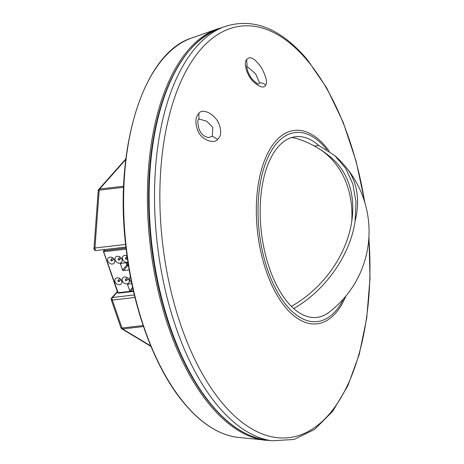 <?xml version="1.0" encoding="UTF-8"?>
<svg xmlns="http://www.w3.org/2000/svg" width="464" height="464" viewBox="0 0 464 464"><rect width="100%" height="100%" fill="white"/><g stroke="black" fill="none" stroke-linecap="round" stroke-linejoin="round"><path stroke-width="0.7" d="M316.837 317.393A90.961 45.205 83.3 0 0 329.011 312.272A101.338 101.338 0 0 0 345.75 166.895A101.338 69.809 140.3 0 1 355.07 221.334C350.198 255.217 325.368 290.516 293.683 308.589M314.406 146.032L318.78 145.522L334.869 155.66L345.686 168.403L352.855 184.104L356.033 202.026L355.07 221.334M318.896 145.574A90.961 45.205 83.3 0 0 295.701 136.706A90.961 45.205 83.3 0 0 260.368 203.023A90.961 45.205 83.3 0 0 287.378 301.965A90.961 45.205 83.3 0 0 316.866 317.393A90.961 45.205 83.3 0 0 330.316 311.269M265.681 85.248C267.571 82.505 266.174 76.664 261.487 67.738C254.904 58.371 249.963 55.634 246.674 59.525C243.658 62.048 245.978 74.42 253.286 81.6C259.689 87.261 263.825 88.473 265.681 85.248C263.993 83.387 261.951 82.638 259.567 82.992L258.361 83.961M198.905 113.338C195.396 116.963 194.95 122.508 197.56 129.972C201.092 140.412 214.612 144.223 217.633 139.368L212.315 136.225L209.015 137.443C204.96 137.28 201.707 134.728 199.247 129.792C197.49 123.163 197.374 119.712 198.899 119.439L198.905 113.338C202.31 107.781 215.331 114.051 219.124 124.369C221.653 131.295 221.154 136.294 217.633 139.368M198.899 119.439L199.514 119.173L206.596 121.191L212.767 127.333L212.315 136.225M246.86 66.219L255.647 73.851L259.567 82.992M123.656 186.221L99.563 189.039A1.949 0.969 83.3 0 0 99.18 190.17L94.958 248.008L94.256 248.797M133.435 290.957L130.564 291.293A0.777 0.621 41.6 0 1 129.653 290.679L127.623 284.821A0.777 0.621 41.6 0 1 128.052 284.049L131.822 283.608M128.348 264.718L127.849 263.268A0.777 0.621 41.6 0 0 126.939 262.653L120.889 263.361A0.777 0.621 41.6 0 0 120.46 264.132L122.484 269.99A0.777 0.621 41.6 0 0 123.395 270.605L129.212 269.92M127.936 262.073A3.898 3.091 41.6 0 1 127.078 262.311A3.898 3.091 41.6 0 1 123.041 260.281A3.898 3.091 41.6 0 1 122.966 256.273A3.898 3.091 41.6 0 1 124.688 255.415A3.898 3.091 41.6 0 1 127.049 255.925M119.729 263.169A3.898 3.091 41.6 0 1 115.698 261.139A3.898 3.091 41.6 0 1 115.623 257.131A3.898 3.091 41.6 0 1 117.346 256.273A3.898 3.091 41.6 0 1 121.377 258.303A3.898 3.091 41.6 0 1 121.452 262.311A3.898 3.091 41.6 0 1 119.729 263.169M112.381 264.028A3.898 3.091 41.6 0 1 108.344 262.003A3.898 3.091 41.6 0 1 108.274 257.996A3.898 3.091 41.6 0 1 109.991 257.131A3.898 3.091 41.6 0 1 114.028 259.161A3.898 3.091 41.6 0 1 114.103 263.169A3.898 3.091 41.6 0 1 112.381 264.028M126.898 283.858A3.898 3.091 41.6 0 1 122.861 281.828A3.898 3.091 41.6 0 1 122.786 277.82A3.898 3.091 41.6 0 1 124.509 276.962A3.898 3.091 41.6 0 1 128.54 278.986A3.898 3.091 41.6 0 1 128.615 282.994A3.898 3.091 41.6 0 1 126.898 283.858M131.55 282.286A3.898 3.091 41.6 0 1 130.129 276.962A3.898 3.091 41.6 0 1 130.436 276.666M119.544 284.716A3.898 3.091 41.6 0 1 115.513 282.686A3.898 3.091 41.6 0 1 115.437 278.678A3.898 3.091 41.6 0 1 117.154 277.82A3.898 3.091 41.6 0 1 121.191 279.85A3.898 3.091 41.6 0 1 121.266 283.858A3.898 3.091 41.6 0 1 119.544 284.716M291.531 137.599A90.961 45.205 -96.7 0 1 297.401 138.753A97.44 97.44 0 0 1 317.15 147.587A97.44 79.129 -59.5 0 1 351.712 221.728A97.44 73.921 131.5 0 1 291.386 306.373M351.712 221.728A97.44 73.921 -48.5 0 0 332.288 158.578A97.44 97.44 0 0 0 317.15 147.587M329.324 151.322A97.376 48.395 83.3 0 0 325.931 146.92A97.376 48.395 83.3 0 0 260.652 172.776A97.376 48.395 83.3 0 0 285.459 307.319A97.376 48.395 83.3 0 0 345.958 295.98M326.963 149.773A95.172 47.299 83.3 0 0 326.059 148.666A95.172 47.299 83.3 0 0 262.259 173.936A95.172 47.299 83.3 0 0 286.508 305.434A95.172 47.299 83.3 0 0 343.685 298.648M364.675 202.055A207.159 102.95 83.3 0 0 307.957 61.277A207.159 102.95 83.3 0 0 169.076 116.284A207.159 102.95 83.3 0 0 221.856 402.514A207.159 102.95 83.3 0 0 328.187 415.355A207.159 102.95 83.3 0 0 368.868 237.875M365.064 203.365L356.132 161.31L343.18 122.305L326.755 88.015L307.516 59.897C280.534 27.968 252.532 17.006 223.515 27.011A210.041 104.383 83.3 0 0 154.564 189.921A210.041 104.383 83.3 0 0 217.378 405.345A210.041 104.383 83.3 0 0 271.979 440.8L294.06 439.454L314.65 429.38L332.752 411.243L347.768 385.938L359.223 354.473L366.728 318.089L370.011 278.232L368.944 236.507M223.515 27.011L217.581 29.319A208.423 103.582 83.3 0 0 149.159 190.977A208.423 103.582 83.3 0 0 211.491 404.741A208.423 103.582 83.3 0 0 265.675 439.924L271.979 440.8M246.674 59.525L247.034 65.186M247.005 65.221L247.039 65.163C246.459 64.055 246.28 72.564 252.805 79.82C256.116 82.923 257.99 84.303 258.431 83.972L258.21 83.984M238.479 437.442C219.431 435.226 201.225 423.719 183.843 402.926C155.127 368.689 133.168 309.917 126.109 248.53C113.367 149.379 143.127 52.954 191.696 38.019A202.333 100.555 83.3 0 0 123.679 193.894A202.333 100.555 83.3 0 0 184.156 403.077A202.333 100.555 83.3 0 0 238.479 437.442L270.605 440.609M191.696 38.019L217.535 28.93A208.394 103.565 83.3 0 0 147.482 189.469A208.394 103.565 83.3 0 0 209.774 404.921A208.394 103.565 83.3 0 0 265.721 440.319M172.683 76.166A207.628 103.188 83.3 0 0 210.731 404.196A207.628 103.188 83.3 0 0 211.161 404.712M150.788 345.976L122.647 328.97L143.48 326.528M123.615 187.311L99.18 190.17A1.949 0.609 -175.8 0 0 98.211 190.623L93.989 248.46A1.949 1.949 0 0 0 96.164 250.537A1.949 0.969 83.3 0 1 94.958 248.008L125.645 244.418M117.328 291.543L111.662 297.929A1.949 1.949 0 0 0 111.279 299.86A1.949 0.684 -19.1 0 0 112.329 300.109L121.991 328.007A1.949 0.684 160.9 0 1 120.936 327.758A1.949 1.949 0 0 0 121.771 328.79A1.949 1.578 121.1 0 0 122.647 328.97A1.949 0.969 83.3 0 1 121.991 328.007L143.144 325.531M98.211 190.623A1.949 1.949 0 0 1 98.699 189.469A1.949 1.549 -138.4 0 1 99.563 189.039L125.802 159.483M111.662 297.929A1.949 1.549 41.6 0 1 112.52 297.499A1.949 0.969 -96.7 0 0 112.329 300.109L134.983 297.453M117.462 291.931L112.52 297.499L134.369 294.936M111.743 260.919A0.777 0.621 -138.4 0 0 111.261 259.538A0.777 0.621 -138.4 0 0 110.919 259.707A0.777 0.777 0 0 0 111.592 261A0.777 0.777 0 0 0 112.085 260.745L113.779 258.831M118.906 281.602A0.777 0.621 -138.4 0 0 118.424 280.227A0.777 0.621 -138.4 0 0 118.082 280.395A0.777 0.777 0 0 0 118.755 281.689A0.777 0.777 0 0 0 119.248 281.433L120.942 279.519M126.254 280.743A0.777 0.621 -138.4 0 0 125.779 279.363A0.777 0.621 -138.4 0 0 125.437 279.537A0.777 0.777 0 0 0 126.109 280.824A0.777 0.777 0 0 0 126.602 280.569L128.296 278.661M126.434 259.196A0.777 0.621 -138.4 0 0 125.959 257.816A0.777 0.621 -138.4 0 0 125.616 257.99A0.777 0.777 0 0 0 126.289 259.277A0.777 0.777 0 0 0 126.782 259.022L127.385 258.338M119.091 260.055A0.777 0.621 -138.4 0 0 118.616 258.674A0.777 0.621 -138.4 0 0 118.268 258.848A0.777 0.777 0 0 0 118.946 260.142A0.777 0.777 0 0 0 119.434 259.881L121.133 257.972M132.913 288.643L130.564 291.293L118.134 292.749L117.775 292.471M118.685 293.08A0.777 0.389 -96.7 0 1 118.54 293.167A0.777 0.389 -96.7 0 1 118.134 292.749L103.565 251.442A0.777 0.621 -138.4 0 1 103.658 250.844A0.777 0.777 0 0 0 103.501 251.616L117.711 292.645A0.777 0.777 0 0 0 118.54 293.167L133.539 291.409M126.179 249.11L103.924 251.714A0.777 0.389 -96.7 0 1 104 250.67A0.777 0.621 -138.4 0 0 103.658 250.844L104.829 249.522M126.057 248.089L104 250.67L105.044 249.499M127.623 284.821L128.331 284.02M129.653 290.679L132.623 287.332M120.46 264.132L121.168 263.332M122.484 269.99L126.898 265.025L126.109 262.752M128.29 264.544L126.898 265.025A0.777 0.621 41.6 0 0 127.809 265.634A0.777 0.389 83.3 0 0 127.884 264.59L127.223 262.682M123.395 270.605L127.809 265.634L128.487 265.559M345.75 166.895A101.338 101.338 0 0 0 335.124 155.887M217.581 29.319C187.874 42.166 167.191 74.913 155.533 127.554C148.004 164.134 146.682 203.557 151.56 245.827C158.856 308.902 181.418 369.24 210.969 404.486C228.3 425.256 246.535 437.071 265.675 439.924M222.221 27.515L217.535 28.93M96.164 250.537L125.935 247.051M98.699 189.469L125.877 158.856M120.936 327.758L111.279 299.86M150.98 346.44L121.771 328.79M112.613 257.798L110.919 259.707M119.776 278.487L118.082 280.395M127.13 277.623L125.437 279.537M127.101 256.308L125.616 257.99M119.967 256.94L118.268 258.848"/></g></svg>
